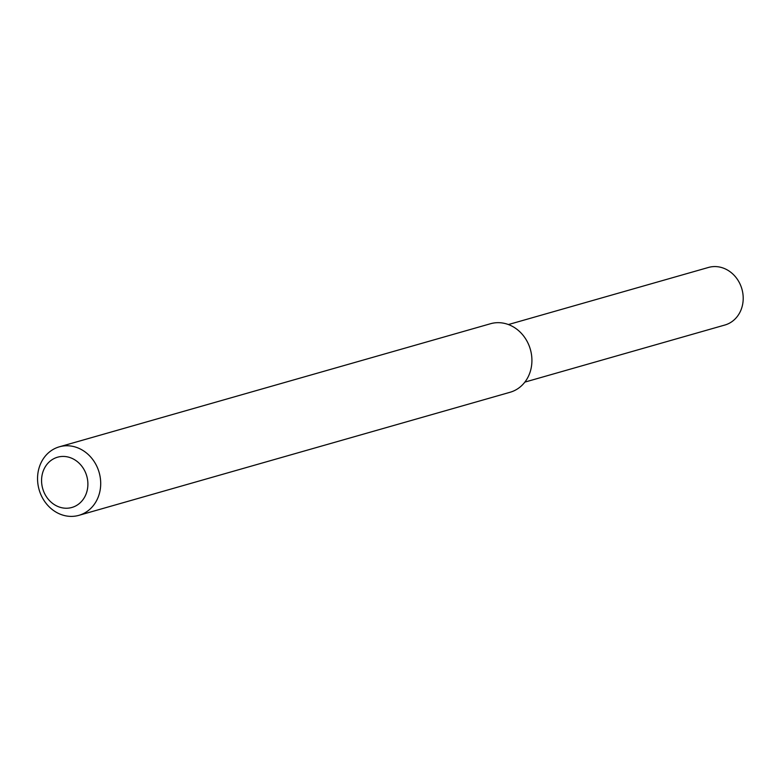 <?xml version="1.0" encoding="UTF-8"?>
<svg xmlns="http://www.w3.org/2000/svg" width="782" height="782" viewBox="0 0 782 782"><rect width="100%" height="100%" fill="white"/><g stroke="black" fill="none" stroke-linecap="round" stroke-linejoin="round"><path stroke-width="1.17" d="M59.344 446.815L490.558 323.719A35.63 31.221 74.1 0 1 500.646 322.78A35.63 31.221 74.1 0 1 531.555 355.067A35.63 31.221 74.1 0 1 510.128 392.251L78.904 515.338A35.63 31.221 74.1 0 1 39.1 489.649A35.63 31.221 74.1 0 1 59.344 446.815A35.63 31.221 74.1 0 1 69.432 445.867A35.63 31.221 74.1 0 1 100.34 478.154A35.63 31.221 74.1 0 1 78.904 515.338M64.945 456.512A26.129 22.903 74.1 0 1 84.671 497.029A26.129 22.903 74.1 0 1 44.554 493.462A26.129 22.903 74.1 0 1 64.945 456.512M508.417 324.55L708.463 267.454A29.931 26.226 74.1 0 1 716.938 266.662A29.931 26.226 74.1 0 1 742.9 293.778A29.931 26.226 74.1 0 1 724.894 325.019L524.849 382.115"/></g></svg>
